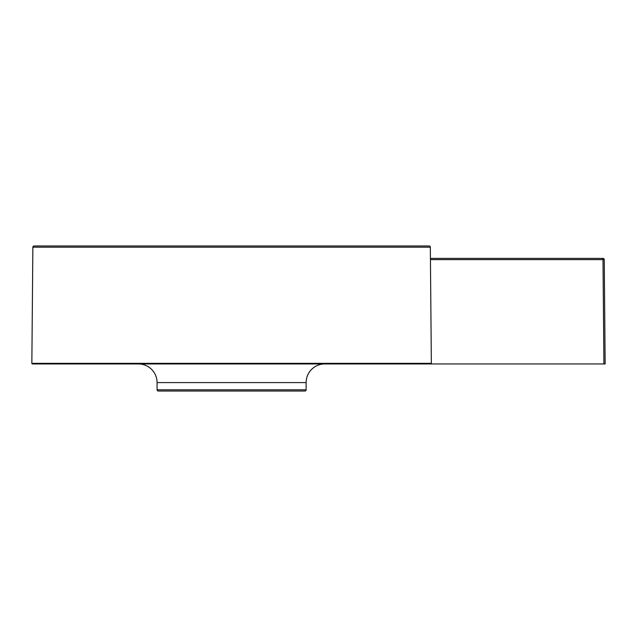 <?xml version="1.0" encoding="UTF-8"?>
<svg xmlns="http://www.w3.org/2000/svg" width="637" height="637" viewBox="0 0 637 637"><rect width="100%" height="100%" fill="white"/><g stroke="black" fill="none" stroke-linecap="round" stroke-linejoin="round"><path stroke-width="0.96" d="M32.861 247.196L430.333 247.196A1.242 1.242 0 0 0 429.091 245.962L34.103 245.962A1.242 1.242 0 0 0 32.861 247.196L31.85 363.337L431.345 363.337L430.333 247.196L32.861 247.196A1.242 1.242 0 0 1 34.103 245.962L429.091 245.962A1.242 1.242 0 0 1 430.333 247.196L431.345 363.337L31.85 363.337A0.621 0.621 0 0 0 32.471 363.958L430.723 363.958A0.621 0.621 0 0 0 431.345 363.337A0.621 0.621 0 0 1 430.723 363.958L32.471 363.958A0.621 0.621 0 0 1 31.85 363.337L32.861 247.196M138.444 363.958A18.632 18.632 0 0 1 157.076 382.59L157.076 389.796L306.126 389.796L306.126 382.59A18.632 18.632 0 0 1 324.759 363.958A18.632 18.632 0 0 0 306.126 382.59L157.076 382.59A18.632 18.632 0 0 0 138.444 363.958M158.318 391.038L304.884 391.038A1.242 1.242 0 0 0 306.126 389.796L157.076 389.796A1.242 1.242 0 0 0 158.318 391.038A1.242 1.242 0 0 1 157.076 389.796L157.076 382.59L306.126 382.59L306.126 389.796A1.242 1.242 0 0 1 304.884 391.038L158.318 391.038M423.072 363.958L603.908 363.958L603 259.617L430.445 259.617L603 259.617L603.908 363.958L605.15 363.958L604.242 259.617L605.15 363.958L419.855 363.958M430.429 258.383L603 258.383L604.242 259.617L603 259.617L603 258.383L430.429 258.383M35.059 245.962L34.103 245.962M604.242 259.617A1.242 1.242 0 0 0 603 258.383L603 259.617L604.242 259.617A1.242 1.242 0 0 0 603 258.383"/></g></svg>
